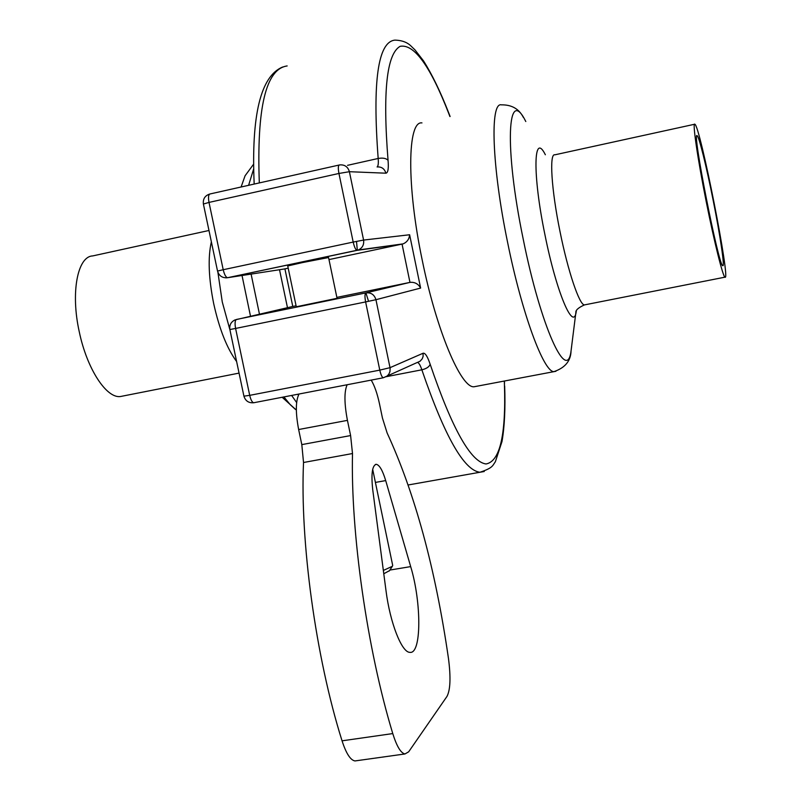 <?xml version="1.0" encoding="UTF-8"?>
<svg xmlns="http://www.w3.org/2000/svg" width="801" height="801" viewBox="0 0 801 801"><rect width="100%" height="100%" fill="white"/><g stroke="black" fill="none" stroke-linecap="round" stroke-linejoin="round"><path stroke-width="1.2" d="M383.779 573.756L389.466 570.662M372.685 469.366L392.7 565.446L392.37 566.287L383.339 570.442M302.438 262.588L328.56 257.532L337.051 298.302L296.28 306.763L287.739 265.952L302.438 262.588M328.981 259.594L403.173 243.864C407.108 242.072 409.261 239.038 409.621 234.753L363.584 240.07C364.185 244.736 362.422 248.04 358.297 249.992L357.016 250.343C355.634 249.852 354.362 247.098 353.191 242.072L223.209 269.717C224.4 274.643 225.862 277.306 227.584 277.707L225.902 277.867M365.937 292.886C371.043 292.375 374.377 294.648 375.949 299.704L420.625 288.07C418.232 283.804 414.678 281.902 409.962 282.393L365.937 292.886L236.485 319.449C234.983 320.32 234.683 323.324 235.594 328.44L365.616 301.927C364.675 296.71 364.775 293.697 365.937 292.886M504.31 381.036L504.45 385.041C506.042 435.143 499.894 461.456 486.027 463.969C470.738 461.977 452.114 428.745 430.167 364.275C427.534 356.455 425.181 352.78 423.088 353.241L390.047 367.659L379.784 370.122L365.616 301.927L375.949 299.704L390.157 368.35L389.907 371.824L388.735 374.317L386.833 376.29L383.309 377.772L417.271 362.473M284.165 269.006L288.21 268.195M229.867 329.531L243.925 396.165L249.702 395.354L235.594 328.44L229.867 329.531C229.266 325.086 230.988 321.872 235.043 319.899L292.455 306.533M449.922 116.546L448.92 113.932C430.407 66.233 414.147 43.695 400.14 46.328C386.653 53.927 382.628 91.925 388.054 160.33C388.745 168.59 388.024 172.876 385.892 173.196L349.396 171.704L363.584 240.07L353.191 242.072L338.943 173.457C338.002 168.31 338.142 165.487 339.344 164.986L339.844 164.896C344.75 164.565 347.934 166.838 349.396 171.704L338.943 173.457L209.011 202.413L223.209 269.717L217.532 271.058C219.084 275.975 222.438 278.187 227.584 277.707L358.297 249.992L403.173 243.864M336.861 297.401L409.962 282.393L402.072 244.175L357.096 250.343L227.684 277.697L284.926 268.896L292.786 306.453L296.07 305.782M339.123 165.036L210.032 193.962C208.44 194.533 208.12 197.346 209.011 202.413L203.394 204.035L217.532 271.058M476.445 386.312L473.962 386.783C460.975 388.044 436.525 330.733 422.217 260.105C406.447 185.151 407.459 120.581 421.957 122.903M385.702 480.59L410.683 566.607C421.636 602.572 421.616 654.487 409.852 652.354C401.742 652.555 390.027 622.798 386.002 590.647L372.735 489.731C371.033 473.862 372.215 465.391 376.27 464.31C379.464 464.95 382.608 470.377 385.702 480.59L375.409 482.422M379.784 370.122C380.855 374.788 382.027 377.331 383.309 377.772L253.717 402.753C252.135 402.392 250.793 399.919 249.702 395.354L379.784 370.122M254.037 402.693L253.717 402.753C248.69 403.153 245.426 400.951 243.925 396.165M368.56 301.316L365.907 292.896M357.316 250.292L356.515 241.381M713.18 200.42C720.199 235.464 724.985 267.614 722.752 265.692C718.777 266.833 691.563 128.741 697.15 135.739C699.043 136.43 706.612 167.229 713.18 200.42M122.943 396.034L120.38 396.535C106.413 398.508 86.919 368.79 79.259 331.754C70.508 292.595 77.547 256.37 92.676 255.93L208.971 230.488M706.152 201.291C697.541 158.308 692.254 121.612 694.827 124.195C700.054 125.356 731.113 282.973 724.965 277.166C722.933 276.735 714.192 241.822 706.152 201.291M371.203 380.105C374.528 385.661 377.301 393.611 379.514 403.944L382.447 418.062L387.143 433.011C414.998 493.486 435.454 568.72 448.5 658.692C450.893 677.396 450.382 689.981 446.958 696.449L408.66 751.819L404.986 753.951C400.82 753.13 396.745 746.342 392.77 733.576C366.988 648.85 350.618 532.184 352.5 453.536L350.608 435.564L347.434 420.365C344.23 403.444 344.14 391.569 347.143 384.74M299.013 394.022C295.599 400.88 295.479 412.715 298.643 429.526L301.807 444.615L303.529 462.497C299.964 540.925 315.564 656.82 342.047 740.825C346.152 753.471 350.458 760.179 354.993 760.94L356.615 760.71M420.625 288.07L409.621 234.753M389.857 570.062L410.683 566.607M385.892 173.196C384.54 168.731 381.606 166.638 377.091 166.948C378.212 166.187 378.583 163.364 378.172 158.468L347.544 165.326M388.054 160.33C386.192 158.288 382.898 157.667 378.172 158.468C372.395 81.422 377.952 41.972 394.823 40.13C402.012 40.27 407.549 42.373 411.434 46.458L414.998 49.902L423.529 60.896C432.019 74.323 440.42 91.664 448.72 112.911L450.102 116.505M448.92 113.932L448.72 112.911M504.45 385.041L504.49 381.006M423.088 353.241L423.098 356.455L422.207 358.838L420.104 361.191L417.451 362.442C418.813 362.683 420.285 365.136 421.857 369.812C426.492 368.68 429.256 366.828 430.167 364.275M386.242 376.69L421.857 369.812C444.635 436.305 463.999 470.447 479.979 472.25L484.245 471.509M259.314 182.918C256.6 107.845 265.882 68.856 287.159 65.942M259.454 314.142L251.103 274.092M248.61 185.311L253.637 168.981M296.64 402.553L291.634 395.444M242.022 275.494L250.503 316.215M283.924 396.936L290.172 404.605L295.219 409.211M253.567 164.245L245.076 175.779L241.101 186.993M229.987 330.062L222.267 301.967L217.912 272.34M211.364 241.812C207.809 257.491 208.59 278.137 213.717 303.769C219.394 329.271 227.033 348.535 236.625 361.551M571.644 346.443L571.033 351.058C566.998 383.699 540.775 326.898 523.213 239.129C504.039 146.773 507.504 84.445 525.796 121.522M523.333 117.357C518.978 108.846 511.669 104.681 501.386 104.851C489.842 101.777 491.854 166.428 507.594 242.333C521.982 313.832 543.799 372.375 553.962 371.644L555.894 371.284M545.361 154.753C533.466 130.813 532.375 174.147 544.95 234.793C556.445 292.485 573.526 332.345 576.249 311.499L576.33 311.048M585.321 304.73L584.42 304.911C579.433 305.081 567.989 271.409 560.039 231.699C551.378 189.607 549.156 152.981 554.843 154.823L694.497 124.275M347.434 420.365L298.643 429.526M350.608 435.564L301.807 444.615M352.5 453.536L303.529 462.497M392.77 733.576L342.047 740.825M389.226 571.013L392.37 566.287M287.479 307.684L279.519 269.727M375.409 464.47L376.27 464.31M408.18 484.975L479.979 472.25C493.026 467.904 492.525 465.671 495.358 461.736L501.967 441.641C504.55 426.943 505.451 408.39 504.67 385.982M254.177 184.07C251.204 115.124 260.675 76.105 282.623 67.014M298.373 395.223L297.992 394.222M209.992 193.962C205.026 195.504 202.823 198.868 203.394 204.035M296.34 410.072L282.162 397.276M239.058 373.106L120.38 396.535M724.965 277.166L584.42 304.911C578.372 307.664 575.518 310.207 575.869 312.55L571.033 351.058C570.773 360.931 565.085 367.799 553.962 371.644L473.962 386.783M404.986 753.951L354.993 760.94"/></g></svg>

